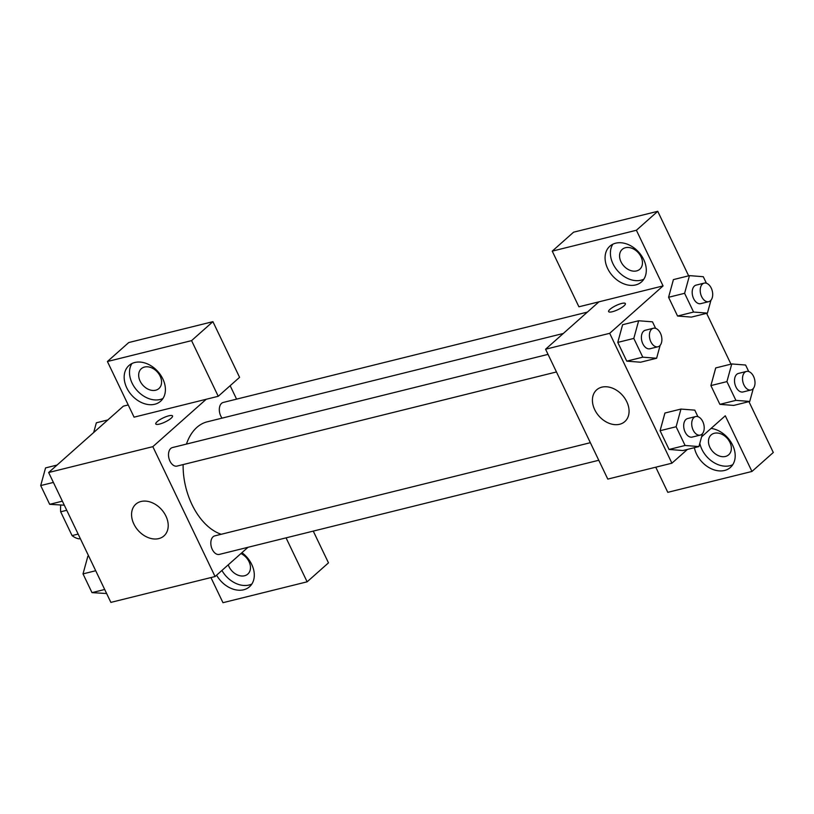 <?xml version="1.0" encoding="UTF-8"?>
<svg xmlns="http://www.w3.org/2000/svg" width="814" height="814" viewBox="0 0 814 814"><rect width="100%" height="100%" fill="white"/><g stroke="black" fill="none" stroke-linecap="round" stroke-linejoin="round"><path stroke-width="1.22" d="M78.154 534.086L72.07 535.592L60.674 511.792A25.203 15.812 76.1 0 1 60.735 505.179M72.07 535.592A25.203 15.812 76.1 0 0 79.09 538.848L80.291 538.553M66.748 510.286L60.674 511.792M247.985 547.303L215.069 576.536L110.877 602.391L48.647 472.517L123.362 406.155L128.225 404.955M159.483 424.094A9.28 2.259 154.4 0 1 155.779 423.962A9.28 2.259 154.4 0 1 163.176 417.908A9.28 2.259 154.4 0 1 172.517 415.934A9.28 2.259 154.4 0 1 168.559 420.116A9.28 2.259 154.4 0 1 159.483 424.094M134.076 417.165L218.233 396.286L191.565 340.628L107.407 361.508L134.076 417.165M215.069 576.536L152.839 446.662L48.647 472.517M152.839 446.662L206.207 399.267M172.527 415.944A9.28 2.259 -25.6 0 0 163.176 417.918A9.28 2.259 -25.6 0 0 155.789 423.962M126.75 387.84A23.86 17.654 48.4 0 1 128.948 365.527A23.86 17.654 48.4 0 1 157.987 371.652A23.86 17.654 48.4 0 1 160.633 401.21A23.86 17.654 48.4 0 1 126.75 387.84M131.939 363.522A23.86 17.654 -131.6 0 0 132.092 383.099A23.86 17.654 -131.6 0 0 162.973 398.473M144.566 367.033A13.258 9.809 48.4 0 1 158.954 374.053A13.258 9.809 48.4 0 1 158.923 388.543A13.258 9.809 48.4 0 1 155.678 390.221A13.258 9.809 48.4 0 1 141.3 383.201A13.258 9.809 48.4 0 1 141.321 368.711A13.258 9.809 48.4 0 1 144.566 367.033M107.407 361.508L128.754 342.541L212.912 321.662L191.565 340.628M218.233 396.286L239.581 377.33L212.912 321.662M141.005 501.495A21.215 15.69 48.4 0 1 164.011 512.728A21.215 15.69 48.4 0 1 163.98 535.907A21.215 15.69 48.4 0 1 138.166 530.463A21.215 15.69 48.4 0 1 135.806 504.192A21.215 15.69 48.4 0 1 141.005 501.495M241.941 552.675A23.86 17.654 48.4 0 1 249.532 586.741A23.86 17.654 48.4 0 1 216.595 575.183M210.928 577.564L222.975 602.696L307.122 581.817L286.06 537.861M221.927 570.441A23.86 17.654 -131.6 0 0 251.872 584.004M240.944 553.561A13.258 9.809 48.4 0 1 249.766 563.471A13.258 9.809 48.4 0 1 247.822 574.074A13.258 9.809 48.4 0 1 244.576 575.763A13.258 9.809 48.4 0 1 228.256 564.824M307.122 581.817L328.48 562.861L313.258 531.104M230.148 385.704L236.579 399.135M587.372 312.108L223.26 402.442A9.544 5.993 76.1 0 0 219.342 408.669A9.544 5.993 76.1 0 0 222.069 418.142M548.036 354.375L172.456 447.558A9.544 5.993 76.1 0 0 168.936 458.272A9.544 5.993 76.1 0 0 177.055 466.086L556.461 371.957M590.354 442.694L214.764 535.877A9.544 5.993 76.1 0 0 211.253 546.581A9.544 5.993 76.1 0 0 219.363 554.405L598.778 460.266M563.308 333.475L207.265 421.805A58.333 36.599 76.1 0 0 186.437 444.088M183.119 464.58A58.333 36.599 76.1 0 0 221.215 534.279M687.423 449.42L671.916 463.186L607.793 479.1L545.573 349.226L598.941 301.831L578.907 306.797L552.238 251.139L636.395 230.26L663.064 285.918L598.941 301.831M552.238 251.139L573.585 232.183L657.743 211.304L688.654 275.834M655.758 467.195L667.795 492.338L751.953 471.459L773.3 452.492L748.931 401.638M730.972 364.153L706.623 313.329M636.568 270.909A13.258 9.809 48.4 0 1 622.191 263.889A13.258 9.809 48.4 0 1 622.211 249.399A13.258 9.809 48.4 0 1 625.457 247.721A13.258 9.809 48.4 0 1 639.845 254.741A13.258 9.809 48.4 0 1 639.824 269.231A13.258 9.809 48.4 0 1 636.568 270.909M612.83 244.21A23.86 17.654 -131.6 0 0 612.983 263.787A23.86 17.654 -131.6 0 0 643.864 279.161M607.651 268.528A23.86 17.654 48.4 0 1 609.839 246.215A23.86 17.654 48.4 0 1 638.878 252.34A23.86 17.654 48.4 0 1 641.524 281.898A23.86 17.654 48.4 0 1 607.651 268.528M725.467 456.451A13.258 9.809 48.4 0 1 711.09 449.43A13.258 9.809 48.4 0 1 711.11 434.941A13.258 9.809 48.4 0 1 727.238 438.339A13.258 9.809 48.4 0 1 728.713 454.761A13.258 9.809 48.4 0 1 725.467 456.451M699.806 443.345A23.86 17.654 -131.6 0 0 701.882 449.328A23.86 17.654 -131.6 0 0 732.763 464.692M711.08 428.408A23.86 17.654 48.4 0 1 732.437 444.759A23.86 17.654 48.4 0 1 730.423 467.429A23.86 17.654 48.4 0 1 696.54 454.07A23.86 17.654 48.4 0 1 694.393 447.69M751.953 471.459L725.284 415.791L701.597 436.833M636.395 230.26L657.743 211.304M710.968 300.213L707.417 313.125L691.391 317.104L677.563 316.025L668.579 297.283L673.412 279.599L689.458 275.631L703.286 276.709L706.41 283.231M660.154 345.339L656.613 358.252L640.577 362.22L626.749 361.141L617.775 342.399L622.598 324.715L638.654 320.757L652.482 321.835L655.606 328.357M702.472 433.648L698.921 446.56L682.895 450.539L669.067 449.46L660.083 430.718L664.916 413.034L680.962 409.066L694.79 410.144L697.913 416.666M753.276 388.532L749.735 401.444L733.699 405.423L719.871 404.344L710.887 385.592L715.72 367.908M671.916 463.186L609.686 333.313L663.064 285.918M601.861 387.159A21.215 15.69 48.4 0 1 624.867 398.392A21.215 15.69 48.4 0 1 624.837 421.571A21.215 15.69 48.4 0 1 599.012 416.127A21.215 15.69 48.4 0 1 596.662 389.845A21.215 15.69 48.4 0 1 601.861 387.159M609.686 333.313L545.573 349.226M612.321 311.742A9.28 2.259 154.4 0 1 608.628 311.609A9.28 2.259 154.4 0 1 616.015 305.555A9.28 2.259 154.4 0 1 625.366 303.581A9.28 2.259 154.4 0 1 621.397 307.763A9.28 2.259 154.4 0 1 612.321 311.742M625.366 303.591A9.28 2.259 -25.6 0 0 616.025 305.565A9.28 2.259 -25.6 0 0 608.628 311.609M698.921 446.56L685.093 445.482L676.119 426.74L680.962 409.066M695.665 416.565L687.647 418.549A9.544 5.993 76.1 0 0 684.126 429.263A9.544 5.993 76.1 0 0 692.246 437.077L700.254 435.093A9.544 5.993 76.1 0 0 701.963 434.177A9.544 5.993 76.1 0 0 703.337 422.934A9.544 5.993 76.1 0 0 695.665 416.565A9.544 5.993 76.1 0 0 692.144 427.269A9.544 5.993 76.1 0 0 700.254 435.093M685.093 445.482L669.067 449.46L660.083 430.718L664.936 413.044M676.119 426.74L660.083 430.718M656.613 358.252L642.785 357.173L633.801 338.421L638.654 320.757M653.347 328.246L645.329 330.24A9.544 5.993 76.1 0 0 641.819 340.944A9.544 5.993 76.1 0 0 649.928 348.768L657.946 346.774A9.544 5.993 76.1 0 0 659.645 345.858A9.544 5.993 76.1 0 0 661.019 334.625A9.544 5.993 76.1 0 0 653.347 328.246A9.544 5.993 76.1 0 0 649.837 338.96A9.544 5.993 76.1 0 0 657.946 346.774M642.785 357.173L626.749 361.141L617.775 342.399L622.618 324.735M633.801 338.421L617.775 342.399M749.735 401.444L735.907 400.366L726.922 381.613L731.766 363.95L745.604 365.028L748.727 371.55M746.469 371.438L738.451 373.433A9.544 5.993 76.1 0 0 734.94 384.137A9.544 5.993 76.1 0 0 743.05 391.961L751.068 389.967A9.544 5.993 76.1 0 0 752.767 389.051A9.544 5.993 76.1 0 0 754.14 377.818A9.544 5.993 76.1 0 0 746.469 371.438A9.544 5.993 76.1 0 0 742.948 382.153A9.544 5.993 76.1 0 0 751.068 389.967M731.766 363.95L715.74 367.928L710.887 385.592L719.871 404.344L735.907 400.366M726.922 381.613L710.887 385.592M707.417 313.125L693.589 312.047L684.605 293.305L689.458 275.631M704.151 283.13L696.143 285.114A9.544 5.993 76.1 0 0 692.622 295.828A9.544 5.993 76.1 0 0 700.732 303.642L708.75 301.658A9.544 5.993 76.1 0 0 710.449 300.742A9.544 5.993 76.1 0 0 711.833 289.499A9.544 5.993 76.1 0 0 704.151 283.13A9.544 5.993 76.1 0 0 700.64 293.834A9.544 5.993 76.1 0 0 708.75 301.658M693.589 312.047L677.563 316.025L668.579 297.283L673.422 279.609M684.605 293.305L668.579 297.283M106.624 593.518L91.992 592.633L83.018 573.89L87.861 556.227L88.665 556.023M104.691 589.489L91.992 592.633M95.716 570.736L83.018 573.89M64.306 505.199L49.685 504.324L40.7 485.571L45.553 467.908L57.051 465.059M62.383 501.17L49.685 504.324M53.398 482.427L40.7 485.571M93.681 432.519L96.357 422.792L107.855 419.932"/></g></svg>
